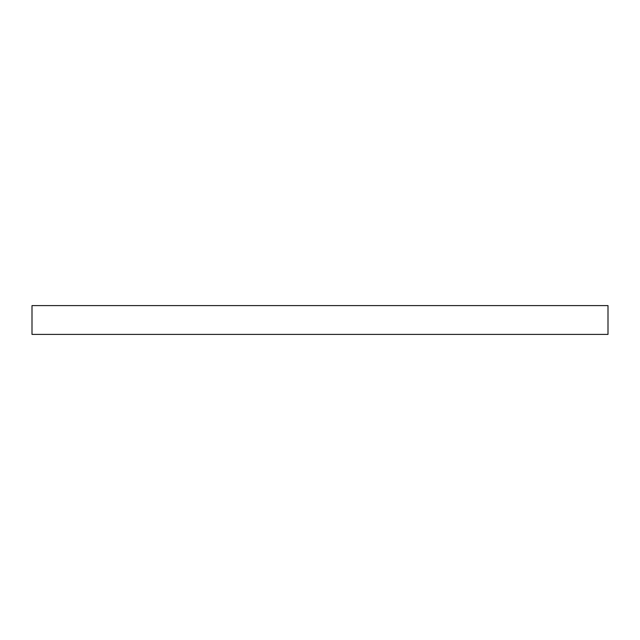 <?xml version="1.0" encoding="UTF-8"?>
<svg xmlns="http://www.w3.org/2000/svg" width="640" height="640" viewBox="0 0 640 640"><rect width="100%" height="100%" fill="white"/><g stroke="black" fill="none" stroke-linecap="round" stroke-linejoin="round"><path stroke-width="0.96" d="M608 305.6L32 305.6L32 334.4L608 334.4L608 305.6"/></g></svg>

